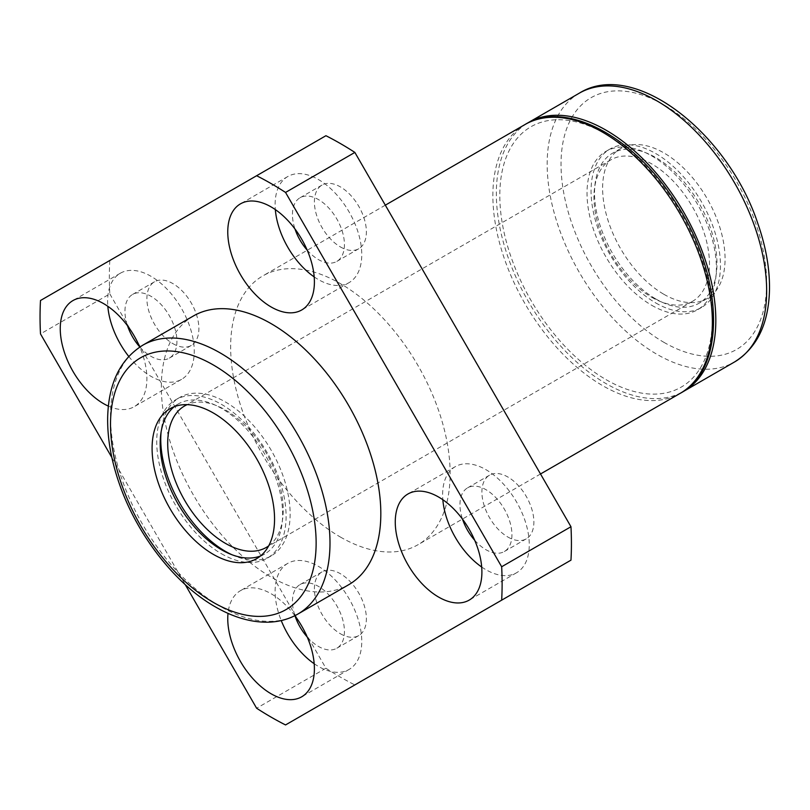 <?xml version="1.0" encoding="UTF-8"?>
<svg xmlns="http://www.w3.org/2000/svg" width="810" height="810" viewBox="0 0 810 810"><rect width="100%" height="100%" fill="white"/><g stroke="black" fill="none" stroke-linecap="round" stroke-linejoin="round"><path stroke-width="0.61" stroke-dasharray="4.05 3.04" d="M340.392 537.04A155.196 89.606 -120 0 0 417.99 544.725A155.196 89.606 -120 0 0 417.99 365.523A155.196 89.606 -120 0 0 262.794 275.916A155.196 89.606 -120 0 0 239.001 400.272A155.196 89.606 -120 0 0 340.392 537.04M663.835 294.273A86.589 49.987 -120 0 0 707.13 298.566A86.589 49.987 -120 0 0 707.13 198.582A86.589 49.987 -120 0 0 620.551 148.594A86.589 49.987 -120 0 0 607.277 217.971A86.589 49.987 -120 0 0 663.835 294.273M193.479 315.93A155.196 89.606 -120 0 0 169.695 440.296A155.196 89.606 -120 0 0 271.077 577.054A155.196 89.606 -120 0 0 348.675 584.739M606.082 379.647A150.296 86.771 -120 0 0 698.119 248.7A150.296 86.771 -120 0 0 514.046 142.428A150.296 86.771 -120 0 0 606.082 379.647M526.794 123.535A155.196 89.606 -120 0 0 505.156 248.437A155.196 89.606 -120 0 0 606.082 383.646A155.196 89.606 -120 0 0 681.959 392.283M325.924 135.715L40.5 300.5M109.806 260.486A326.734 188.639 -120 0 0 109.806 293.898L40.5 333.912M111.871 457.539L185.237 584.617M109.806 293.898L325.924 668.22L256.618 708.234M325.924 668.22A326.734 188.639 -120 0 0 354.861 684.926L285.545 724.94M354.861 684.926L570.969 560.155M340.392 246.918A36.754 21.222 -120 0 0 358.769 248.741A36.754 21.222 -120 0 0 358.769 206.297A36.754 21.222 -120 0 0 322.016 185.075A36.754 21.222 -120 0 0 316.376 214.528A36.754 21.222 -120 0 0 340.392 246.918M172.894 343.622A36.754 21.222 -120 0 0 191.271 345.445A36.754 21.222 -120 0 0 191.271 303.001A36.754 21.222 -120 0 0 154.518 281.779A36.754 21.222 -120 0 0 148.878 311.232A36.754 21.222 -120 0 0 172.894 343.622M340.392 633.744A36.754 21.222 -120 0 0 358.769 635.567A36.754 21.222 -120 0 0 358.769 593.122A36.754 21.222 -120 0 0 322.016 571.9A36.754 21.222 -120 0 0 316.376 601.354A36.754 21.222 -120 0 0 340.392 633.744M507.89 537.04A36.754 21.222 -120 0 0 526.267 538.853A36.754 21.222 -120 0 0 526.267 496.419A36.754 21.222 -120 0 0 489.513 475.197A36.754 21.222 -120 0 0 483.884 504.65A36.754 21.222 -120 0 0 507.89 537.04M108.368 406.114A61.266 35.367 -120 0 0 134.217 406.681A61.266 35.367 -120 0 0 139.776 347.044M294.88 615.691A61.266 35.367 -120 0 0 240.448 590.692A61.266 35.367 -120 0 0 228.025 613.362M474.69 540.25A36.754 21.222 -120 0 0 485.939 549.706A36.754 21.222 -120 0 0 504.326 551.529A36.754 21.222 -120 0 0 504.326 509.085A36.754 21.222 -120 0 0 467.562 487.863A36.754 21.222 -120 0 0 462.52 519.169M481.687 567.02A61.266 35.367 -120 0 0 485.939 569.713A61.266 35.367 -120 0 0 516.577 572.751A61.266 35.367 -120 0 0 516.577 502.008A61.266 35.367 -120 0 0 455.311 466.641A61.266 35.367 -120 0 0 442.837 499.719M307.192 636.964A36.754 21.222 -120 0 0 318.441 646.421A36.754 21.222 -120 0 0 336.818 648.233A36.754 21.222 -120 0 0 336.818 605.789A36.754 21.222 -120 0 0 300.065 584.567A36.754 21.222 -120 0 0 295.012 615.873M314.189 663.724A61.266 35.367 -120 0 0 318.441 666.428A61.266 35.367 -120 0 0 349.069 669.455A61.266 35.367 -120 0 0 349.08 598.722A61.266 35.367 -120 0 0 287.813 563.345A61.266 35.367 -120 0 0 281.242 620.561M139.685 346.842A36.754 21.222 -120 0 0 150.944 356.299A36.754 21.222 -120 0 0 169.32 358.121A36.754 21.222 -120 0 0 169.32 315.677A36.754 21.222 -120 0 0 132.567 294.455A36.754 21.222 -120 0 0 127.514 325.752M128.739 356.42A61.266 35.367 -120 0 0 150.944 376.306A61.266 35.367 -120 0 0 181.572 379.343A61.266 35.367 -120 0 0 181.572 308.6A61.266 35.367 -120 0 0 120.315 273.233A61.266 35.367 -120 0 0 107.831 306.301M307.192 250.128A36.754 21.222 -120 0 0 318.441 259.595A36.754 21.222 -120 0 0 336.818 261.407A36.754 21.222 -120 0 0 336.818 218.963A36.754 21.222 -120 0 0 300.065 197.741A36.754 21.222 -120 0 0 295.012 229.048M314.189 276.899A61.266 35.367 -120 0 0 318.441 279.602A61.266 35.367 -120 0 0 349.069 282.629A61.266 35.367 -120 0 0 349.08 211.896A61.266 35.367 -120 0 0 287.813 176.519A61.266 35.367 -120 0 0 275.329 209.598M260.466 556.004A86.589 49.987 -120 0 0 264.698 553.999A86.589 49.987 -120 0 0 264.698 454.015A86.589 49.987 -120 0 0 178.119 404.028A86.589 49.987 -120 0 0 174.261 406.691M221.413 553.716A91.489 52.822 -120 0 0 267.148 558.242A91.489 52.822 -120 0 0 267.148 452.608A91.489 52.822 -120 0 0 175.669 399.786A91.489 52.822 -120 0 0 161.646 473.091A91.489 52.822 -120 0 0 221.413 553.716M231.822 554.688A91.489 52.822 -120 0 0 271.198 555.903A91.489 52.822 -120 0 0 271.198 450.269A91.489 52.822 -120 0 0 179.709 397.447A91.489 52.822 -120 0 0 161.079 432.155M268.657 545.889A81.678 47.162 -120 0 0 266.298 453.104A81.678 47.162 -120 0 0 187.12 404.656M651.716 297.27A81.678 47.162 -120 0 0 692.55 301.32A81.678 47.162 -120 0 0 692.55 207.006A81.678 47.162 -120 0 0 610.872 159.843A81.678 47.162 -120 0 0 598.347 225.291A81.678 47.162 -120 0 0 651.716 297.27M655.756 298.941A86.589 49.987 -120 0 0 699.05 303.234A86.589 49.987 -120 0 0 699.05 203.249A86.589 49.987 -120 0 0 612.461 153.262A86.589 49.987 -120 0 0 599.187 222.639A86.589 49.987 -120 0 0 655.756 298.941M655.756 302.94A91.489 52.822 -120 0 0 701.5 307.476A91.489 52.822 -120 0 0 701.5 201.842A91.489 52.822 -120 0 0 610.011 149.02A91.489 52.822 -120 0 0 595.988 222.325A91.489 52.822 -120 0 0 655.756 302.94M651.716 305.279A91.489 52.822 -120 0 0 697.451 309.805A91.489 52.822 -120 0 0 697.451 204.171A91.489 52.822 -120 0 0 605.971 151.348A91.489 52.822 -120 0 0 591.948 224.664A91.489 52.822 -120 0 0 651.716 305.279M525.022 124.517A155.196 89.606 -120 0 0 501.228 248.883A155.196 89.606 -120 0 0 602.62 385.641A155.196 89.606 -120 0 0 680.218 393.336M663.835 342.296A145.395 83.946 -120 0 0 752.875 215.622A145.395 83.946 -120 0 0 574.806 112.813A145.395 83.946 -120 0 0 663.835 342.296M579.312 93.17A155.196 89.606 -120 0 0 555.518 217.536A155.196 89.606 -120 0 0 656.91 354.294A155.196 89.606 -120 0 0 734.508 361.989M142.651 345.273A155.196 89.606 -120 0 0 118.868 469.638A155.196 89.606 -120 0 0 220.249 606.396A155.196 89.606 -120 0 0 297.847 614.081M385.317 205.173L262.794 275.916M540.513 473.982L417.99 544.725M489.513 475.197L467.562 487.863M526.267 538.853L504.326 551.529M455.311 466.641L407.946 493.989M516.577 572.751L469.213 600.099M322.016 571.9L300.065 584.567M358.769 635.567L336.818 648.233M287.813 563.345L240.448 590.692M349.069 669.455L301.715 696.803M154.518 281.779L132.567 294.455M191.271 345.445L169.32 358.121M120.315 273.233L72.951 300.571M181.572 379.343L134.217 406.681M322.016 185.075L300.065 197.741M358.769 248.741L336.818 261.407M287.813 176.519L240.448 203.867M349.069 282.629L301.715 309.977M178.119 404.028L170.029 408.696M264.698 553.999L256.618 558.667M179.709 397.447L175.669 399.786M271.198 555.903L267.148 558.242M610.872 159.843L184.609 405.942M692.55 301.32L266.298 547.418M620.551 148.594L612.461 153.262M707.13 298.566L699.05 303.234M610.011 149.02L605.971 151.348M701.5 307.476L697.451 309.805"/><path stroke-width="1.21" d="M213.324 554.374A86.589 49.987 -120 0 0 256.618 558.667A86.589 49.987 -120 0 0 256.618 458.683A86.589 49.987 -120 0 0 170.029 408.696A86.589 49.987 -120 0 0 156.755 478.082A86.589 49.987 -120 0 0 213.324 554.374M297.847 614.081L348.675 584.739A155.196 89.606 -120 0 0 348.685 405.537A155.196 89.606 -120 0 0 193.479 315.93L142.651 345.273C120.072 359.468 108.408 383.656 107.659 417.818C107.386 438.493 111.203 460.272 119.121 483.145C136.657 534.458 174.95 583.969 215.349 606.882C233.219 617.21 250.573 622.313 267.401 622.202C278.549 622.019 288.704 619.316 297.847 614.081A155.196 89.606 -120 0 0 297.857 434.879A155.196 89.606 -120 0 0 142.651 345.273M681.959 392.283A155.196 89.606 -120 0 0 683.68 391.331A155.196 89.606 -120 0 0 683.68 212.119A155.196 89.606 -120 0 0 528.485 122.523A155.196 89.606 -120 0 0 526.794 123.535M185.237 584.617L256.618 708.234A326.734 188.639 -120 0 0 285.545 724.94L570.969 560.155A326.734 188.639 -120 0 0 570.969 526.733L501.663 566.757L285.545 192.436A326.734 188.639 -120 0 0 256.618 175.73L40.5 300.5A326.734 188.639 -120 0 0 40.5 333.912L111.871 457.539M570.969 526.733L354.861 152.422L285.545 192.436M354.861 152.422A326.734 188.639 -120 0 0 325.924 135.715L256.618 175.73M501.663 600.169A326.734 188.639 -120 0 0 501.663 566.757M271.077 306.939A61.266 35.367 -120 0 0 301.715 309.977A61.266 35.367 -120 0 0 301.715 239.233A61.266 35.367 -120 0 0 240.448 203.867A61.266 35.367 -120 0 0 231.063 252.953A61.266 35.367 -120 0 0 271.077 306.939M139.776 347.044A61.266 35.367 -120 0 0 72.951 300.571A61.266 35.367 -120 0 0 63.555 349.667A61.266 35.367 -120 0 0 103.579 403.653A61.266 35.367 -120 0 0 108.368 406.114M228.025 613.362A61.266 35.367 -120 0 0 271.077 693.765A61.266 35.367 -120 0 0 301.715 696.803A61.266 35.367 -120 0 0 294.88 615.691M438.585 597.061A61.266 35.367 -120 0 0 469.213 600.099A61.266 35.367 -120 0 0 469.213 529.355A61.266 35.367 -120 0 0 407.946 493.989A61.266 35.367 -120 0 0 398.56 543.075A61.266 35.367 -120 0 0 438.585 597.061M462.52 519.169A36.754 21.222 -120 0 0 474.69 540.25M442.837 499.719A61.266 35.367 -120 0 0 481.687 567.02M295.012 615.873A36.754 21.222 -120 0 0 307.192 636.964M281.242 620.561A61.266 35.367 -120 0 0 314.189 663.724M127.514 325.752A36.754 21.222 -120 0 0 139.685 346.842M107.831 306.301A61.266 35.367 -120 0 0 128.739 356.42M295.012 229.048A36.754 21.222 -120 0 0 307.192 250.128M275.329 209.598A61.266 35.367 -120 0 0 314.189 276.899M174.261 406.691A86.589 49.987 -120 0 0 165.999 477.1A86.589 49.987 -120 0 0 221.413 549.706A86.589 49.987 -120 0 0 260.466 556.004M161.079 432.155A91.489 52.822 -120 0 0 225.453 551.377A91.489 52.822 -120 0 0 231.822 554.688M187.12 404.656A81.678 47.162 -120 0 0 184.609 405.942A81.678 47.162 -120 0 0 172.095 471.39A81.678 47.162 -120 0 0 225.453 543.378A81.678 47.162 -120 0 0 266.298 547.418A81.678 47.162 -120 0 0 268.657 545.889M540.513 473.982L680.218 393.336A155.196 89.606 -120 0 0 680.218 214.123A155.196 89.606 -120 0 0 525.022 124.517L385.317 205.173M579.312 93.17C634.048 58.836 728.231 132.901 758.038 224.117C765.956 246.989 769.773 268.768 769.5 289.443C768.761 323.605 757.097 347.794 734.508 361.989A155.196 89.606 -120 0 0 734.508 182.776A155.196 89.606 -120 0 0 579.312 93.17L528.485 122.523M213.324 602.397A145.395 83.946 -120 0 0 302.363 475.733A145.395 83.946 -120 0 0 124.284 372.924A145.395 83.946 -120 0 0 213.324 602.397M680.218 393.336C726.732 368.763 723.613 276.402 676.765 204.393C635.668 137.315 565.917 99.215 525.022 124.517M734.508 361.989L683.68 391.331"/></g></svg>
